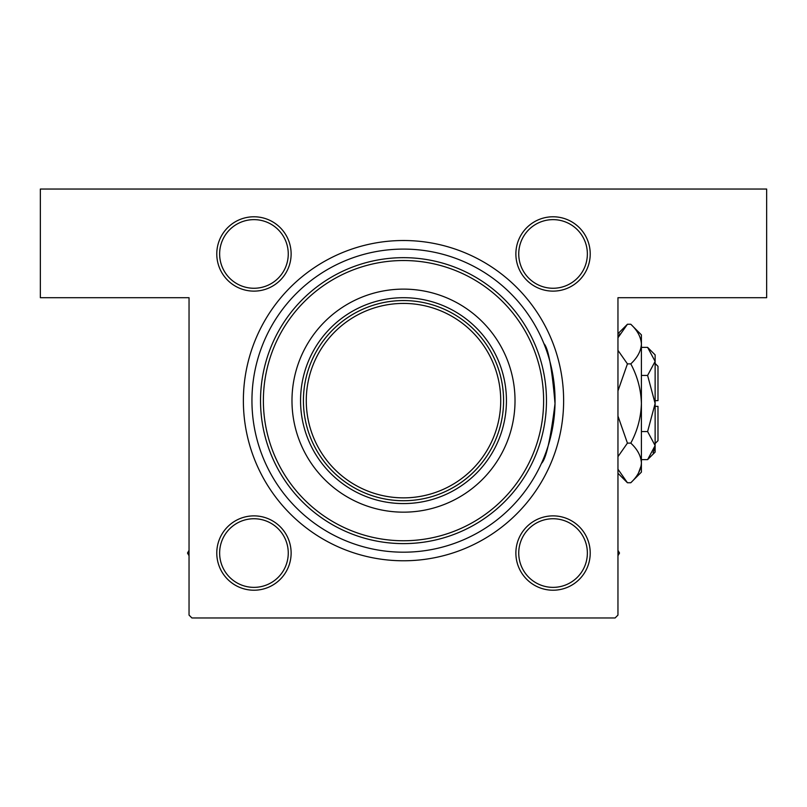 <?xml version="1.0" encoding="UTF-8"?>
<svg xmlns="http://www.w3.org/2000/svg" width="807" height="807" viewBox="0 0 807 807"><rect width="100%" height="100%" fill="white"/><g stroke="black" fill="none" stroke-linecap="round" stroke-linejoin="round"><path stroke-width="1.21" d="M253.953 216.78A37.172 37.172 0 0 1 291.125 253.953A37.172 37.172 0 0 1 253.953 291.125A37.172 37.172 0 0 1 216.78 253.953A37.172 37.172 0 0 1 253.953 216.78M253.953 288.26A34.318 34.318 0 0 0 288.26 253.953A34.318 34.318 0 0 0 253.953 219.635A34.318 34.318 0 0 0 219.635 253.953A34.318 34.318 0 0 0 253.953 288.26M553.047 216.78A37.172 37.172 0 0 1 590.22 253.953A37.172 37.172 0 0 1 553.047 291.125A37.172 37.172 0 0 1 515.875 253.953A37.172 37.172 0 0 1 553.047 216.78M553.047 288.26A34.318 34.318 0 0 0 587.365 253.953A34.318 34.318 0 0 0 553.047 219.635A34.318 34.318 0 0 0 518.74 253.953A34.318 34.318 0 0 0 553.047 288.26M553.047 515.875A37.172 37.172 0 0 1 590.22 553.047A37.172 37.172 0 0 1 553.047 590.22A37.172 37.172 0 0 1 515.875 553.047A37.172 37.172 0 0 1 553.047 515.875M553.047 587.365A34.318 34.318 0 0 0 587.365 553.047A34.318 34.318 0 0 0 553.047 518.74A34.318 34.318 0 0 0 518.74 553.047A34.318 34.318 0 0 0 553.047 587.365M253.953 515.875A37.172 37.172 0 0 1 291.125 553.047A37.172 37.172 0 0 1 253.953 590.22A37.172 37.172 0 0 1 216.78 553.047A37.172 37.172 0 0 1 253.953 515.875M253.953 587.365A34.318 34.318 0 0 0 288.26 553.047A34.318 34.318 0 0 0 253.953 518.74A34.318 34.318 0 0 0 219.635 553.047A34.318 34.318 0 0 0 253.953 587.365M403.5 240.516A160.129 160.129 0 0 1 563.629 400.645A160.129 160.129 0 0 1 403.5 560.774A160.129 160.129 0 0 1 243.371 400.645A160.129 160.129 0 0 1 403.5 240.516M543.898 343.59C548.266 347.898 551.968 367.901 555.024 403.611C550.576 439.21 546.046 459.153 541.436 463.41M245.086 377.252L244.985 377.989M40.35 189.04L766.65 189.04L766.65 297.702L617.96 297.702L617.96 615.095L615.095 617.96L191.905 617.96L189.04 615.095L189.04 297.702L40.35 297.702L40.35 189.04M413.618 240.829L409.431 240.617M409.371 240.617L407.898 240.577M424.321 241.868L423.766 241.797M243.694 390.517L243.482 394.714M244.733 379.815L244.662 380.379M291.983 400.645A111.517 111.517 0 0 0 403.5 512.163A111.517 111.517 0 0 0 515.017 400.645A111.517 111.517 0 0 0 403.5 289.118A111.517 111.517 0 0 0 291.983 400.645M543.615 400.645A140.115 140.115 0 0 0 403.5 260.53A140.115 140.115 0 0 0 263.385 400.645A140.115 140.115 0 0 0 403.5 540.751A140.115 140.115 0 0 0 543.615 400.645M260.53 400.645A142.97 142.97 0 0 1 403.5 257.665A142.97 142.97 0 0 1 546.47 400.645A142.97 142.97 0 0 1 403.5 543.615A142.97 142.97 0 0 1 260.53 400.645M555.055 400.645A151.555 151.555 0 0 0 403.5 249.091A151.555 151.555 0 0 0 251.945 400.645A151.555 151.555 0 0 0 403.5 552.19A151.555 151.555 0 0 0 555.055 400.645M189.04 550.374L187.496 553.047L189.04 555.72M617.96 555.72L619.504 553.047L617.96 550.374M300.557 400.645A102.943 102.943 0 0 1 403.5 297.702A102.943 102.943 0 0 1 506.443 400.645A102.943 102.943 0 0 1 403.5 503.578A102.943 102.943 0 0 1 300.557 400.645M311.996 360.104A100.078 100.078 0 0 1 362.958 309.142M495.004 441.177A100.078 100.078 0 0 1 444.042 492.139M503.578 400.645A100.078 100.078 0 0 1 403.5 500.723A100.078 100.078 0 0 1 303.422 400.645A100.078 100.078 0 0 1 403.5 300.557A100.078 100.078 0 0 1 503.578 400.645A100.078 100.078 0 0 0 403.5 300.557A100.078 100.078 0 0 0 303.422 400.645M653.055 452.767L654.971 447.532L653.055 452.777M647.607 375.437L655.133 403.5L655.133 354.888L647.607 347.373L655.133 361.405L654.971 359.468L655.133 361.405L647.607 375.437L641.404 375.437M638.468 473.084L641.182 465.669L638.448 473.114M619.776 333.886L617.96 337.78L627.432 324.253L630.792 324.253L641.404 334.875L641.404 472.125L630.792 482.747L627.432 482.747L617.96 469.22M655.133 363.463L657.987 366.328L657.987 400.645L655.133 400.645M647.607 459.627L655.133 452.112L655.133 403.5L647.607 431.563L655.133 445.595L647.607 459.627L641.404 459.627M647.607 431.563L641.404 431.563M647.607 347.373L641.404 347.373M630.792 324.253C637.429 330.426 640.96 337.023 641.404 344.064C641 351.025 637.459 357.632 630.792 363.876C637.449 376.314 640.98 389.519 641.404 403.5C640.98 417.512 637.439 430.716 630.792 443.124C637.429 449.287 640.96 455.894 641.404 462.936C641 469.886 637.459 476.493 630.792 482.747M630.792 443.124L627.432 443.124L617.96 416.069M617.96 456.651L627.432 443.124M630.792 363.876L627.432 363.876L617.96 350.359M617.96 390.921L627.432 363.876M655.133 406.355L657.987 406.355L657.987 440.672L655.133 443.537M306.277 400.645A97.223 97.223 0 0 0 403.5 497.858A97.223 97.223 0 0 0 500.723 400.645A97.223 97.223 0 0 0 403.5 303.422A97.223 97.223 0 0 0 306.277 400.645M617.96 333.725L627.432 324.253M617.96 473.275L627.432 482.747"/></g></svg>
